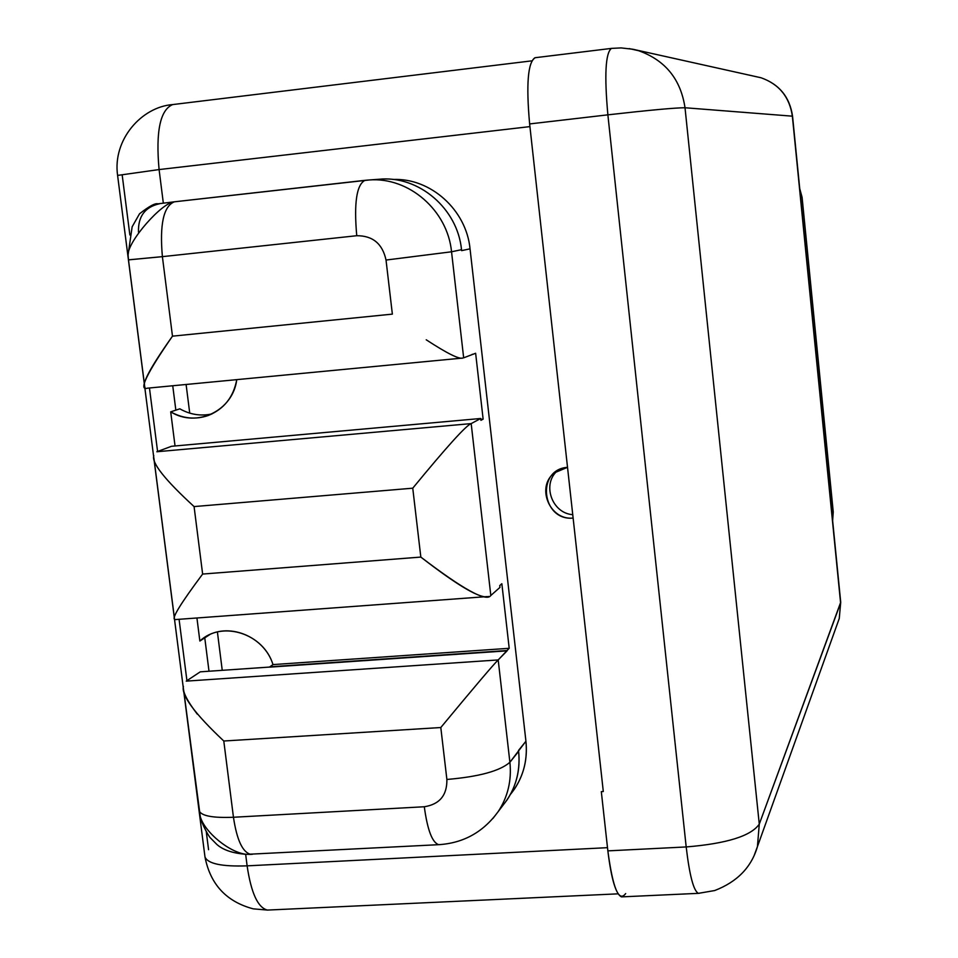 <?xml version="1.0" encoding="UTF-8"?>
<svg xmlns="http://www.w3.org/2000/svg" width="958" height="958" viewBox="0 0 958 958"><rect width="100%" height="100%" fill="white"/><g stroke="black" fill="none" stroke-linecap="round" stroke-linejoin="round"><path stroke-width="1.44" d="M535.271 57.696C527.918 61.779 526.038 83.861 529.63 123.929L603.301 791.512L601.313 791.631L603.301 791.512L529.63 123.929C526.074 84.567 527.846 62.498 534.971 57.731L611.42 48.403C605.48 53.061 604.294 75.203 607.875 114.84L529.63 123.929L607.875 114.84C649.572 110.134 675.282 107.763 685.018 107.751L759.275 824.131L840.717 602.235L839.268 618.437L840.597 602.941L792.362 116.169L685.018 107.751L759.275 824.131L840.597 602.941L792.362 116.169C789.548 96.962 779.105 84.16 761.011 77.754L754.545 76.329L761.011 77.754C779.105 84.16 789.548 96.962 792.362 116.169L685.018 107.751C675.282 107.763 649.572 110.134 607.875 114.84C604.294 75.203 605.48 53.061 611.42 48.403L611.671 48.367M529.93 126.612L159.088 169.566C155.627 131.545 160.154 109.883 172.656 104.578C160.154 109.883 155.627 131.545 159.088 169.566L163.327 203.108L159.088 169.566L117.595 175.41L159.088 169.566L529.93 126.612M573.124 518.074C541.641 521.212 535.833 469.468 567.519 467.324L554.502 472.785C535.726 486.832 549.641 520.613 573.124 518.074M365.154 180.32L369.213 179.972C408.886 176.799 447.626 210.449 451.541 251.786L463.66 357.825L475.635 353.262L483.131 419.149L480.928 420.334L480.724 418.49L471.18 423.604L490.819 595.481L499.968 587.398L499.753 585.577L501.848 583.721L509.201 648.303L498.196 659.93L509.896 762.281L525.93 741.217L470.043 248.841C466.342 209.862 430.537 177.769 392.936 179.469C430.537 177.769 466.342 209.862 470.043 248.841L525.93 741.217C527.882 761.466 522.709 779.201 510.41 794.445L514.494 789.009L510.518 794.242M245.655 854.296L247.116 865.852L607.492 847.674L247.116 865.852C221.885 866.715 207.85 863.769 204.988 856.991L204.868 855.997L204.988 856.991C207.85 863.769 221.885 866.715 247.116 865.852C251.152 893.072 257.942 907.813 267.486 910.076L269.354 909.98L267.486 910.076C257.942 907.813 251.152 893.072 247.116 865.852L245.655 854.296M625.67 893.575C618.82 902.58 612.88 888.341 607.851 850.872L686.191 846.944L607.875 114.84L686.191 846.944C689.509 875.289 693.568 890.76 698.358 893.347L699.28 893.299L698.358 893.347C693.568 890.76 689.509 875.289 686.191 846.944C726.703 843.615 751.06 836.011 759.275 824.131C751.06 836.011 726.703 843.615 686.191 846.944L607.851 850.872L601.313 791.631L607.851 850.872C611.312 879.013 615.862 894.353 621.526 896.88L698.358 893.347L714.692 890.545C737.205 881.875 751.443 867.23 757.431 846.621L759.275 824.131L757.431 846.621L754.102 855.674M622.628 896.832L621.526 896.88M837.22 624.149L839.268 618.437L837.22 624.149M629.226 48.607L638.555 50.69C665.223 60.162 680.719 79.179 685.018 107.751C680.719 79.179 665.223 60.162 638.555 50.69L629.226 48.607M173.159 104.518L172.656 104.578C141.521 106.913 112.469 139.748 117.595 175.41L204.988 856.991C210.341 884.414 226.423 901.706 253.235 908.843L267.486 910.076L618.102 893.838M172.739 385.751L175.841 410.144L172.739 385.751M204.784 637.968L209 671.223L204.784 637.968M212.005 413.916C200.821 416.335 190.091 414.634 179.817 408.826L170.704 411.844L179.817 408.826C190.091 414.634 200.821 416.335 212.005 413.916M492.951 818.431L498.148 811.665C507.836 796.948 511.752 780.495 509.896 762.281L498.196 659.93C493.609 664.361 474.473 686.886 440.8 727.529C474.473 686.886 493.609 664.361 498.196 659.93L186.235 681.126L200.27 671.833L269.952 667.043L200.27 671.833L186.235 681.126L498.196 659.93L507.081 650.841L269.976 667.127L272.982 664.589C264.216 635.729 227.226 621.371 204.27 637.681L199.863 641.034L209.682 634.663L199.863 641.034L196.929 617.982L199.863 641.034C221.969 620.149 263.642 633.418 272.982 664.589L509.201 648.303L501.848 583.721L499.753 585.577L499.968 587.398L490.819 595.481C486.568 602.271 463.241 589.469 420.825 557.077L412.754 488.185L194.079 506.578C164.812 479.719 151.388 462.726 153.795 455.601C151.388 462.714 164.812 479.719 194.079 506.578L202.629 574.058L420.825 557.077C458.642 586.38 481.251 599.504 488.664 596.451M186.103 384.481L189.732 413.149L186.103 384.481M217.406 631.981L222.244 670.313L217.406 631.981M829.927 478.401L833.244 511.967L832.634 520.649L833.244 511.967L802.085 197.3L829.927 478.401M799.738 188.654L802.085 197.3L800.637 197.743L802.085 197.3L799.738 188.654M832.023 514.53L833.244 511.967L832.023 514.53M208.569 849.686L206.269 831.724M186.93 680.659L179.074 619.299M157.579 451.469L149.448 387.978M129.857 234.95L122.253 175.53M461.505 249.691L461.6 250.637L470.043 248.841L461.6 250.637L461.505 249.691C457.649 208.329 418.251 175.003 378.638 179.29L380.613 179.146C419.628 176.032 457.685 209.083 461.516 249.691L451.541 251.786L386.026 260.049C382.505 243.763 372.746 235.656 356.747 235.716L162.393 256.648C159.543 224.531 163.531 206.257 174.32 201.815L364.926 180.344M490.819 595.481L471.18 423.604C466.223 425.292 446.751 446.823 412.754 488.185C446.751 446.823 466.223 425.292 471.18 423.604L156.849 451.745L171.53 446.284L156.849 451.745L471.18 423.604L480.724 418.49L171.53 446.284L480.724 418.49L480.928 420.334L483.131 419.149L475.635 353.262L463.66 357.825M175.039 445.973L170.704 411.844C182.894 418.646 195.384 419.867 208.197 415.521C223.968 409.126 233.489 397.175 236.758 379.631C233.022 410.743 196.737 428.202 170.704 411.844L175.039 445.973M159.447 203.779C144.933 207.012 137.952 216.484 138.491 232.207M128.097 254.828C127.665 241.368 162.142 202.258 174.332 201.815C162.142 202.258 127.677 241.356 128.097 254.828L132.144 226.806L139.521 213.802C149.089 206.269 155.244 202.94 157.974 203.826L174.308 201.827C163.531 206.257 159.543 224.531 162.393 256.648L172.476 336.162L392.361 314.128L386.026 260.049C382.505 243.763 372.746 235.656 356.747 235.716C353.837 203.024 356.604 184.559 365.022 180.332C356.604 184.559 353.837 203.024 356.747 235.716L162.393 256.648L172.476 336.162L392.361 314.128L386.026 260.049L451.541 251.786C447.626 210.449 408.886 176.799 369.213 179.972L380.613 179.146M426.226 339.791C447.147 353.454 459.373 359.525 462.894 358.029M147.712 388.134C138.108 391.211 146.37 373.883 172.476 336.162C150.43 367.309 141.281 384.326 145.029 387.224M472.198 354.328L473.288 354.221L472.198 354.328M480.82 419.353L483.131 419.149L480.82 419.353M412.754 488.185L194.079 506.578L202.629 574.058L420.825 557.077L412.754 488.185M174.775 619.335C171.422 618.533 180.703 603.444 202.629 574.058C180.643 603.54 171.362 618.629 174.799 619.347M128.085 254.924L128.48 259.881L162.393 256.648L128.48 259.834L144.586 385.427M174.488 201.803L369.213 179.972M507.081 650.841L269.869 666.816L507.081 650.841M269.869 666.816L272.982 664.589L509.201 648.303L507.033 650.518L269.869 666.816M223.789 741.013L233.453 817.258C236.866 840.082 242.661 852.452 250.828 854.368L252.385 854.285L250.828 854.368C242.661 852.452 236.866 840.082 233.453 817.258L424.298 806.756C439.626 804.349 447.158 795.248 446.883 779.465L440.8 727.529L223.789 741.013L233.453 817.258L424.298 806.756C439.626 804.349 447.158 795.248 446.883 779.465L440.8 727.529L223.789 741.013C194.737 713.674 181.266 695.46 183.385 686.371C182.391 691.437 187.026 700.693 197.276 714.141M424.298 806.756C427.46 830.011 432.274 842.645 438.728 844.681L439.962 844.621L438.728 844.681C432.274 842.645 427.46 830.011 424.298 806.756M507.069 799.918L498.148 811.665C507.836 796.948 511.752 780.495 509.896 762.281C499.992 770.998 478.988 776.722 446.883 779.465C478.988 776.722 499.992 770.998 509.896 762.281L518.625 751.359C520.469 769.25 516.601 785.44 507.069 799.918L502.471 805.965M500.088 808.636C514.53 792.721 520.721 773.633 518.637 751.359L518.518 750.449L525.93 741.217C527.714 758.832 523.906 774.759 514.494 789.009M233.453 817.258C212.904 818.084 201.467 815.941 199.132 810.839L199.036 810.025L199.132 810.839C201.467 815.941 212.904 818.084 233.453 817.258M250.325 854.38L246.637 854.332C229.968 852.955 204.533 832.298 200.246 816.551L199.659 813.941L200.258 816.563C204.557 832.322 229.992 852.967 246.649 854.332L250.325 854.38M572.752 514.662C551.808 513.332 541.653 483.874 557.592 470.618C541.653 483.874 551.808 513.332 572.752 514.662M531.774 60.857L172.656 104.578M757.431 846.621L839.268 618.437L840.717 602.235L792.553 116.217C789.751 97.033 779.237 84.208 761.011 77.754L632.831 49.241L621.131 47.912L611.408 48.403M462.451 358.076L147.257 388.194M175.374 619.575L487.203 596.583M153.951 458.511L174.44 618.257M204.27 637.681L206.102 636.543M200.294 816.719C201.803 824.622 209.551 837.555 210.401 837.903L216.903 844.501C223.31 850.153 233.273 853.434 246.817 854.344L438.728 844.681C463.516 843.1 483.311 832.083 498.148 811.665M183.625 689.868L200.282 816.635M554.502 472.785L556.622 471.228"/></g></svg>

